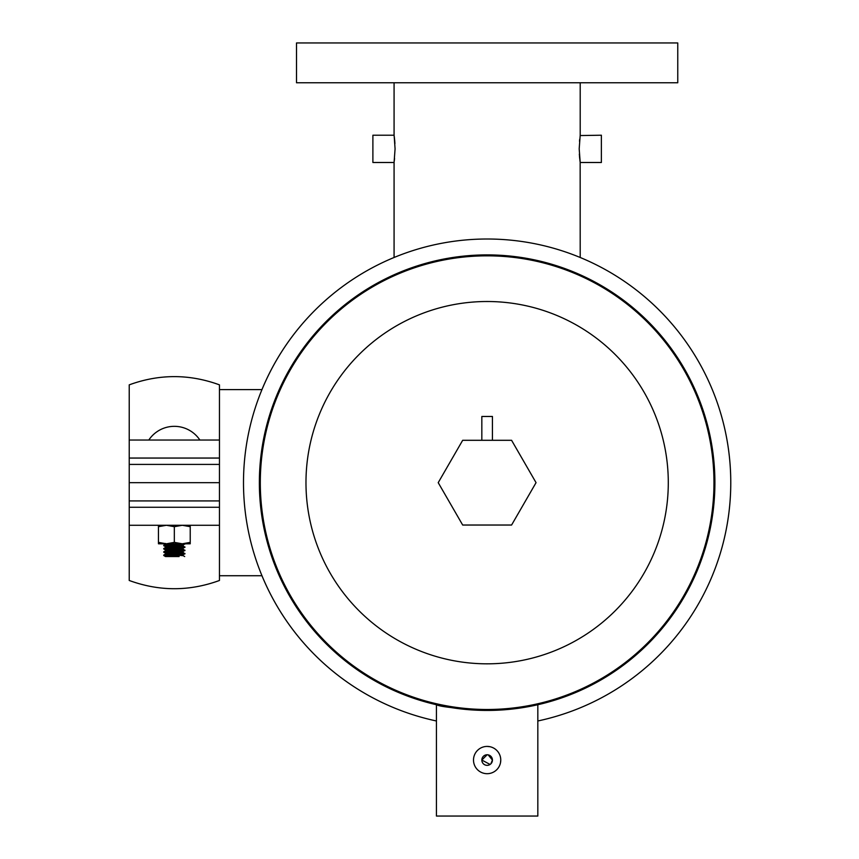<?xml version="1.0" encoding="UTF-8"?>
<svg xmlns="http://www.w3.org/2000/svg" width="859" height="859" viewBox="0 0 859 859"><rect width="100%" height="100%" fill="white"/><g stroke="black" fill="none" stroke-linecap="round" stroke-linejoin="round"><path stroke-width="1.29" d="M580.158 162.233L580.201 257.485A243.655 243.655 0 0 1 537.831 720.98A243.655 243.655 0 0 0 487.139 239.006A243.655 243.655 0 0 0 436.436 720.98A243.655 243.655 0 0 1 261.952 575.723A243.655 243.655 0 0 0 436.436 720.98M219.453 389.599L261.952 389.599A243.655 243.655 0 0 1 394.077 257.485L394.077 162.491L395.076 148.854L394.163 135.883M511.588 525.032L536.048 482.661L511.588 440.302L462.679 440.302L438.219 482.661L462.679 525.032L511.588 525.032M488.17 754.857L492.432 760.054A5.294 5.294 0 0 1 487.139 765.348A5.294 5.294 0 0 1 481.835 760.054L487.139 754.76M490.081 764.456L481.835 760.054A5.294 5.294 0 0 1 487.139 754.76A5.294 5.294 0 0 1 492.432 760.054L490.876 763.801M500.765 760.054A13.637 13.637 0 0 1 487.139 773.691A13.637 13.637 0 0 1 473.502 760.054A13.637 13.637 0 0 1 487.139 746.417A13.637 13.637 0 0 1 500.765 760.054L500.507 762.728M473.567 761.396L473.502 760.054M487.128 746.417L489.791 746.686M501.796 709.964L487.139 710.436C456.354 708.546 439.454 706.646 436.436 704.713L436.436 816.05L537.831 816.05L537.831 704.713L528.296 706.689L503.342 709.856M487.139 254.898A227.764 227.764 0 0 1 714.903 482.661A227.764 227.764 0 0 1 487.139 710.436A227.764 227.764 0 0 1 259.364 482.661A227.764 227.764 0 0 1 487.139 254.898A227.764 227.764 0 0 0 259.364 482.661A227.764 227.764 0 0 0 487.139 710.436M529.498 706.463L533.922 705.572M533.965 705.561L537.831 704.713M436.436 704.713L438.745 705.239M481.835 440.302L481.835 416.475L492.432 416.475L492.432 440.302M174.334 542.373L182.28 543.79L158.453 543.79L158.453 542.373L166.399 543.79L174.334 542.373L174.334 526.696L166.399 525.279L158.453 526.696L158.453 525.279M158.453 542.373L158.453 526.696M190.226 542.373L190.226 543.79L182.28 543.79L190.226 542.373L190.226 526.696L182.28 525.279L174.334 526.696M190.226 525.279L190.226 526.696M164.563 555.279L179.671 554.399M180.594 555.279L184.889 553.905L183.117 552.38L165.937 550.963L168.085 550.394M163.747 555.483L165.508 556.546L179.123 556.546L163.747 555.483L169.008 554.538M164.563 552.026L179.671 551.134M180.594 552.026L184.932 550.598L183.117 549.116L165.937 547.698L168.085 547.129M184.932 553.851L163.747 552.23L176.235 550.909M164.563 548.761L179.671 547.881M180.594 548.761L184.889 547.387L183.117 545.862L165.937 544.445L168.085 543.876M184.932 550.598L163.747 548.965L176.235 547.655M164.563 545.508L172.444 544.982M180.594 545.508L183.117 545.154L184.932 543.79M184.932 547.333L163.747 545.712L169.008 544.756M183.117 554.925L165.937 553.411L163.747 552.23M184.932 553.443L163.747 551.822M183.117 551.671L165.937 550.147L163.747 548.965M184.932 550.189L163.747 548.557M183.117 548.407L165.937 546.893L163.747 545.712M184.932 546.925L163.747 545.304M184.932 544.08L183.343 543.79M163.747 555.075L179.123 556.546M165.562 553.293L165.508 554.055L168.085 553.647M165.562 550.039L165.508 550.802M165.562 546.775L165.508 547.537M183.117 545.154L167.183 543.79M183.16 554.871L183.16 555.687L165.508 554.055M183.16 551.618L183.117 552.38M183.16 548.353L183.117 549.116M183.16 545.1L183.117 545.862M219.453 458.051L219.453 482.661L129.226 482.661L129.226 384.853C159.302 373.88 189.377 373.88 219.453 384.853L219.453 458.051L129.226 458.051M219.453 440.044L129.226 440.044M219.453 525.279L129.226 525.279L129.226 482.661L219.453 482.661L219.453 580.48C189.377 591.454 159.302 591.454 129.226 580.48L129.226 525.279M219.453 507.272L129.226 507.272M487.139 82.765L677.762 82.765L677.762 42.95L296.505 42.95L296.505 82.765L487.139 82.765M579.503 156.456L579.696 158.486M580.05 161.481L580.158 162.211M580.147 135.55L601.375 135.217L601.375 162.491L580.201 162.491L580.04 161.395M580.201 82.765L580.201 135.217L579.191 148.854L580.201 162.491M579.975 160.88L579.342 154.148M394.077 82.765L394.077 135.217L372.892 135.217L372.892 162.491L394.077 162.491M394.571 158.475L394.292 160.869M580.201 257.485A243.655 243.655 0 0 1 537.831 720.98M579.696 139.222L579.503 141.263M394.163 135.829L394.528 138.782M394.925 143.56L394.614 139.588M261.952 389.599A243.655 243.655 0 0 1 394.077 257.485M487.139 709.491A226.83 226.83 0 0 0 713.969 482.661A226.83 226.83 0 0 0 487.139 255.832A226.83 226.83 0 0 0 260.298 482.661A226.83 226.83 0 0 0 487.139 709.491M487.139 301.509A181.163 181.163 0 0 1 668.291 482.661A181.163 181.163 0 0 1 487.139 663.824A181.163 181.163 0 0 1 305.976 482.661A181.163 181.163 0 0 1 487.139 301.509M219.453 464.408L129.226 464.408M219.453 500.926L129.226 500.926M199.879 440.044A30.645 30.645 0 0 0 148.8 440.044M165.508 543.468L165.508 544.284M183.117 555.633L184.685 556.546M165.562 554.001L163.79 555.032M165.562 550.748L163.79 551.768M165.562 547.484L163.79 548.514M165.562 544.23L163.79 545.25M219.453 575.723L261.952 575.723"/></g></svg>
